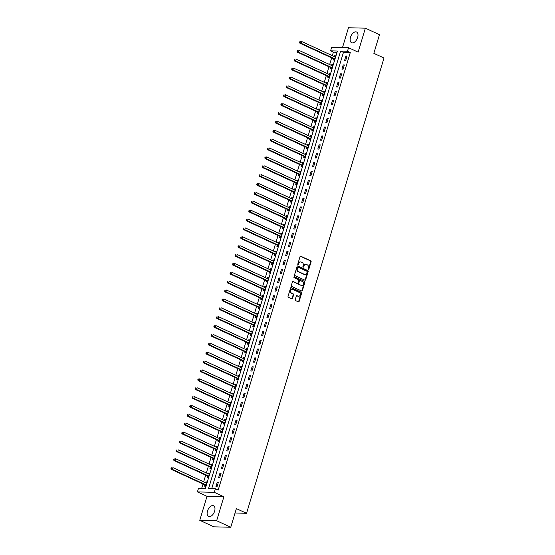 <?xml version="1.0" encoding="UTF-8"?>
<svg xmlns="http://www.w3.org/2000/svg" width="555" height="555" viewBox="0 0 555 555"><rect width="100%" height="100%" fill="white"/><g stroke="black" fill="none" stroke-linecap="round" stroke-linejoin="round"><path stroke-width="0.83" d="M308.33 269.508A0.52 0.416 91.4 0 0 308.864 269.203L311.105 261.793A0.742 0.59 91.4 0 0 310.758 260.843L300.789 256.237A0.742 0.59 91.4 0 0 300.026 256.681L297.792 264.083A0.52 0.416 91.4 0 0 298.569 264.444L298.854 263.486A2.38 1.894 91.4 0 1 300.685 261.925A2.38 1.894 91.4 0 1 301.303 262.071L302.135 262.453A2.38 1.894 91.4 0 1 303.231 265.505L302.94 266.462A0.52 0.416 91.4 0 0 303.717 266.823L304.008 265.866A2.38 1.894 91.4 0 1 305.84 264.305A2.38 1.894 91.4 0 1 306.45 264.451L307.283 264.832A2.38 1.894 91.4 0 1 308.379 267.885L308.094 268.842A0.52 0.416 91.4 0 0 308.33 269.508M308.24 269.452A0.52 0.416 91.4 0 0 308.413 269.189L310.647 261.78A0.742 0.59 91.4 0 0 310.307 260.829L300.373 256.243M297.938 264.693A0.52 0.416 91.4 0 0 298.111 264.43L298.403 263.472L298.854 263.486M303.092 267.073A0.52 0.416 91.4 0 0 303.259 266.809L303.55 265.852L304.008 265.866M214.612 511.204A5.904 3.365 -65.2 0 0 213.522 505.751A5.904 3.365 -65.2 0 0 207.494 511.023A5.904 3.365 -65.2 0 0 208.576 516.469A5.904 3.365 -65.2 0 0 214.612 511.204M357.635 37.462A5.904 3.365 -65.2 0 0 356.553 32.017A5.904 3.365 -65.2 0 0 350.517 37.282A5.904 3.365 -65.2 0 0 351.606 42.728A5.904 3.365 -65.2 0 0 357.635 37.462M295.232 299.624A0.742 0.59 91.4 0 0 295.579 300.574L298.375 301.871A0.742 0.59 91.4 0 0 299.138 301.427L301.622 293.2A0.742 0.59 91.4 0 0 301.275 292.249L291.313 287.643A0.742 0.59 91.4 0 0 290.543 288.087L288.059 296.308A0.742 0.59 91.4 0 0 288.406 297.265L291.784 298.826A0.742 0.59 91.4 0 0 292.547 298.382L293.609 294.865A0.742 0.59 91.4 0 0 293.269 293.907L291.59 293.137A1.984 1.582 91.4 0 1 290.598 290.903A1.984 1.582 91.4 0 1 292.207 289.287A1.984 1.582 91.4 0 1 292.721 289.405L299.284 292.436A1.984 1.582 91.4 0 1 300.269 294.67A1.984 1.582 91.4 0 1 298.666 296.287A1.984 1.582 91.4 0 1 298.153 296.169L297.064 295.662A0.742 0.59 91.4 0 0 296.294 296.106L295.232 299.624M215.368 488.782L214.292 492.334L197.413 491.903L198.482 488.358L205.329 488.525L337.419 51.011L330.579 50.838L331.647 47.293L348.533 47.716L347.458 51.268L340.617 51.095L208.52 488.608L215.368 488.782L218.191 490.086L350.281 52.572L347.458 51.268M348.533 47.716L358.128 52.149L365.363 28.173L379.467 34.694L373.841 53.335L383.998 58.025L246.538 513.299L236.381 508.609L230.755 527.25L216.651 520.736L223.887 496.76L214.292 492.334M304.917 280.185A0.742 0.59 91.4 0 0 305.687 279.748L308.171 271.52A0.742 0.59 91.4 0 0 307.824 270.569L297.855 265.963A0.742 0.59 91.4 0 0 297.091 266.4L294.608 274.628A0.742 0.59 91.4 0 0 294.948 275.585L304.917 280.185M304.896 282.363L302.413 290.584A0.742 0.59 91.4 0 1 301.649 291.028L291.68 286.422A0.742 0.59 91.4 0 1 291.333 285.471L292.395 281.947A0.742 0.59 91.4 0 1 293.165 281.51L297.202 283.376A0.742 0.59 91.4 0 0 297.966 282.932L298.673 280.601A0.742 0.59 91.4 0 0 298.333 279.644L294.122 277.701A0.52 0.416 91.4 0 1 294.414 276.723L304.549 281.406A0.742 0.59 91.4 0 1 304.896 282.363L304.438 282.349L301.955 290.577L302.413 290.584M230.755 527.25L213.876 526.827L199.765 520.306L216.651 520.736M365.363 28.173L348.478 27.75L342.497 47.563M350.281 52.572L343.434 52.399L211.712 488.691M345.904 56.041L344.613 60.301L345.758 60.328L347.041 56.069L345.904 56.041L346.91 56.506M343.219 64.914L341.935 69.181L343.073 69.209L344.364 64.942L343.219 64.914L344.232 65.379M340.541 73.794L339.251 78.054L340.395 78.082L341.679 73.822L340.541 73.794L341.547 74.259M337.856 82.674L336.573 86.934L337.711 86.962L339.001 82.702L337.856 82.674L338.869 83.139M335.178 91.547L333.895 95.814L335.033 95.842L336.323 91.582L335.178 91.547L336.191 92.019M332.5 100.427L331.21 104.687L332.355 104.722L333.638 100.455L332.5 100.427L333.506 100.892M329.816 109.307L328.532 113.567L329.67 113.595L330.96 109.335L329.816 109.307L330.829 109.772M327.138 118.187L325.854 122.447L326.992 122.475L328.276 118.215L327.138 118.187L328.144 118.652M324.46 127.06L323.17 131.327L324.314 131.355L325.598 127.095L324.46 127.06L325.466 127.532M321.775 135.94L320.492 140.2L321.629 140.235L322.92 135.968L321.775 135.94L322.788 136.405M319.097 144.82L317.807 149.08L318.952 149.108L320.235 144.848L319.097 144.82L320.103 145.285M316.419 153.7L315.129 157.96L316.267 157.988L317.557 153.728L316.419 153.7L317.425 154.165M313.735 162.573L312.451 166.84L313.589 166.868L314.879 162.601L313.735 162.573L314.747 163.038M311.057 171.453L309.766 175.713L310.911 175.741L312.194 171.481L311.057 171.453L312.063 171.918M308.372 180.333L307.088 184.593L308.226 184.621L309.517 180.361L308.372 180.333L309.385 180.798M305.694 189.206L304.411 193.473L305.548 193.501L306.832 189.241L305.694 189.206L306.7 189.678M303.016 198.086L301.726 202.346L302.87 202.381L304.154 198.114L303.016 198.086L304.022 198.551M300.331 206.966L299.048 211.226L300.186 211.254L301.476 206.994L300.331 206.966L301.344 207.431M297.653 215.846L296.363 220.106L297.508 220.134L298.791 215.874L297.653 215.846L298.659 216.311M294.976 224.72L293.685 228.986L294.823 229.014L296.113 224.754L294.976 224.72L295.981 225.191M292.291 233.6L291.007 237.859L292.145 237.894L293.435 233.627L292.291 233.6L293.304 234.064M289.613 242.479L288.322 246.739L289.467 246.767L290.751 242.507L289.613 242.479L290.619 242.944M286.928 251.359L285.645 255.619L286.782 255.647L288.073 251.387L286.928 251.359L287.941 251.824M284.25 260.233L282.967 264.499L284.104 264.527L285.388 260.26L284.25 260.233L285.256 260.697M281.572 269.113L280.282 273.372L281.427 273.4L282.71 269.14L281.572 269.113L282.578 269.577M278.887 277.993L277.604 282.252L278.742 282.28L280.032 278.02L278.887 277.993L279.9 278.457M276.21 286.873L274.919 291.132L276.064 291.16L277.347 286.9L276.21 286.873L277.216 287.337M273.532 295.746L272.241 300.012L273.386 300.04L274.67 295.773L273.532 295.746L274.538 296.21M270.847 304.626L269.563 308.885L270.701 308.913L271.992 304.653L270.847 304.626L271.86 305.09M268.169 313.506L266.879 317.765L268.023 317.793L269.307 313.533L268.169 313.506L269.175 313.97M265.484 322.379L264.201 326.645L265.339 326.673L266.629 322.413L265.484 322.379L266.497 322.85M262.806 331.259L261.523 335.518L262.661 335.553L263.944 331.286L262.806 331.259L263.812 331.724M260.128 340.139L258.838 344.398L259.983 344.426L261.266 340.166L260.128 340.139L261.134 340.603M257.444 349.019L256.16 353.278L257.298 353.306L258.588 349.046L257.444 349.019L258.457 349.483M254.766 357.892L253.475 362.158L254.62 362.186L255.904 357.926L254.766 357.892L255.772 358.363M252.088 366.772L250.798 371.031L251.942 371.066L253.226 366.8L252.088 366.772L253.094 367.237M249.403 375.652L248.12 379.911L249.257 379.939L250.548 375.679L249.403 375.652L250.416 376.117M246.725 384.532L245.435 388.791L246.58 388.819L247.863 384.56L246.725 384.532L247.731 384.997M244.04 393.405L242.757 397.671L243.895 397.699L245.185 393.433L244.04 393.405L245.053 393.87M241.363 402.285L240.079 406.544L241.217 406.572L242.5 402.313L241.363 402.285L242.369 402.75M238.685 411.165L237.394 415.424L238.539 415.452L239.822 411.193L238.685 411.165L239.691 411.63M236 420.038L234.716 424.304L235.854 424.332L237.145 420.073L236 420.038L237.013 420.51M233.322 428.918L232.032 433.177L233.176 433.212L234.46 428.946L233.322 428.918L234.328 429.383M230.644 437.798L229.354 442.058L230.498 442.085L231.782 437.826L230.644 437.798L231.65 438.263M227.959 446.678L226.676 450.938L227.814 450.965L229.104 446.706L227.959 446.678L228.972 447.143M225.281 455.551L223.991 459.817L225.136 459.845L226.419 455.586L225.281 455.551L226.287 456.023M222.597 464.431L221.313 468.691L222.451 468.725L223.741 464.459L222.597 464.431L223.609 464.896M219.919 473.311L218.635 477.571L219.773 477.598L221.056 473.339L219.919 473.311L220.925 473.776M217.241 482.191L215.95 486.451L217.095 486.478L218.379 482.219L217.241 482.191L218.247 482.656M337.051 52.239L333.402 52.142L332.334 55.673M331.668 57.886L329.656 64.547M328.983 66.76L326.971 73.427M326.305 75.64L324.293 82.306M323.627 84.52L321.616 91.186M320.943 93.4L318.931 100.06M318.265 102.273L316.253 108.94M315.587 111.153L313.568 117.82M312.902 120.033L310.89 126.693M310.224 128.906L308.212 135.573M307.539 137.786L305.527 144.453M304.861 146.666L302.85 153.333M302.184 155.546L300.172 162.206M299.499 164.419L297.487 171.086M296.821 173.299L294.809 179.966M294.143 182.179L292.124 188.846M291.458 191.059L289.446 197.719M288.78 199.932L286.769 206.599M286.096 208.812L284.084 215.479M283.418 217.692L281.406 224.359M280.74 226.565L278.728 233.232M278.055 235.445L276.043 242.112M275.377 244.325L273.365 250.992M272.699 253.205L270.68 259.865M270.014 262.078L268.003 268.745M267.337 270.958L265.325 277.625M264.652 279.838L262.64 286.505M261.974 288.718L259.962 295.378M259.296 297.591L257.284 304.258M256.611 306.471L254.599 313.138M253.933 315.351L251.921 322.018M251.255 324.231L249.244 330.891M248.571 333.104L246.559 339.771M245.893 341.984L243.881 348.651M243.208 350.864L241.196 357.524M240.53 359.737L238.518 366.404M237.852 368.617L235.84 375.284M235.167 377.497L233.155 384.164M232.489 386.377L230.478 393.037M229.812 395.25L227.8 401.917M227.127 404.13L225.115 410.797M224.449 413.01L222.437 419.677M221.764 421.89L219.752 428.55M219.086 430.763L217.074 437.43M216.408 439.643L214.397 446.31M213.724 448.523L211.712 455.19M211.046 457.396L209.034 464.063M208.368 466.276L206.356 472.943M205.683 475.156L203.671 481.823M203.005 484.036L201.673 488.435M333.555 58.858L333.208 60.009L334.346 60.044L335.636 55.778L334.492 55.75L334.249 56.554M330.877 67.738L330.53 68.889L331.668 68.917L332.951 64.657L331.814 64.63L331.571 65.434M328.192 76.611L327.845 77.769L328.99 77.797L330.274 73.537L329.136 73.51L328.893 74.314M325.514 85.491L325.168 86.649L326.305 86.677L327.596 82.411L326.451 82.383L326.208 83.188M322.837 94.371L322.483 95.522L323.627 95.55L324.911 91.291L323.773 91.263L323.53 92.068M320.152 103.244L319.805 104.402L320.943 104.43L322.233 100.171L321.095 100.143L320.846 100.948M317.474 112.124L317.127 113.282L318.265 113.31L319.555 109.051L318.41 109.016L318.168 109.828M314.796 121.004L314.442 122.156L315.587 122.19L316.87 117.924L315.733 117.896L315.49 118.701M312.111 129.884L311.764 131.035L312.902 131.063L314.192 126.804L313.048 126.776L312.805 127.581M309.433 138.757L309.086 139.916L310.224 139.943L311.508 135.684L310.37 135.656L310.127 136.461M306.749 147.637L306.402 148.795L307.546 148.823L308.83 144.564L307.692 144.529L307.449 145.341M304.071 156.517L303.724 157.669L304.861 157.703L306.152 153.437L305.007 153.409L304.764 154.214M301.393 165.397L301.039 166.549L302.184 166.576L303.467 162.317L302.329 162.289L302.087 163.094M298.708 174.27L298.361 175.429L299.506 175.456L300.789 171.197L299.651 171.169L299.402 171.974M296.03 183.15L295.683 184.309L296.821 184.336L298.111 180.07L296.967 180.042L296.724 180.847M293.352 192.03L292.998 193.182L294.143 193.209L295.426 188.95L294.289 188.922L294.046 189.727M290.667 200.91L290.32 202.062L291.458 202.089L292.749 197.83L291.604 197.802L291.361 198.607M287.99 209.783L287.643 210.942L288.78 210.969L290.064 206.71L288.926 206.682L288.683 207.487M285.305 218.663L284.958 219.822L286.102 219.849L287.386 215.583L286.248 215.555L286.005 216.36M282.627 227.543L282.28 228.695L283.418 228.722L284.708 224.463L283.563 224.435L283.321 225.24M279.949 236.416L279.595 237.575L280.74 237.602L282.023 233.343L280.885 233.315L280.643 234.12M277.264 245.296L276.917 246.455L278.062 246.482L279.345 242.223L278.208 242.188L277.958 243M274.586 254.176L274.239 255.328L275.377 255.362L276.668 251.096L275.523 251.068L275.28 251.873M271.908 263.056L271.555 264.208L272.699 264.236L273.983 259.976L272.845 259.948L272.602 260.753M269.224 271.929L268.877 273.088L270.014 273.115L271.305 268.856L270.16 268.828L269.917 269.633M266.546 280.809L266.199 281.968L267.337 281.995L268.62 277.736L267.482 277.701L267.239 278.513M263.868 289.689L263.514 290.841L264.659 290.875L265.942 286.609L264.804 286.581L264.562 287.386M261.183 298.569L260.836 299.721L261.974 299.749L263.264 295.489L262.12 295.461L261.877 296.266M258.505 307.442L258.151 308.601L259.296 308.629L260.579 304.369L259.442 304.341L259.199 305.146M255.82 316.322L255.473 317.481L256.618 317.509L257.902 313.242L256.764 313.214L256.514 314.019M253.142 325.202L252.796 326.354L253.933 326.382L255.224 322.122L254.079 322.094L253.836 322.899M250.465 334.075L250.111 335.234L251.255 335.262L252.539 331.002L251.401 330.974L251.158 331.779M247.78 342.955L247.433 344.114L248.571 344.142L249.861 339.882L248.716 339.847L248.474 340.659M245.102 351.835L244.755 352.987L245.893 353.022L247.176 348.755L246.038 348.727L245.796 349.532M242.424 360.715L242.07 361.867L243.215 361.895L244.498 357.635L243.361 357.607L243.118 358.412M239.739 369.588L239.392 370.747L240.53 370.775L241.82 366.515L240.676 366.487L240.433 367.292M237.061 378.468L236.707 379.627L237.852 379.655L239.136 375.395L237.998 375.36L237.755 376.172M234.376 387.348L234.03 388.5L235.174 388.535L236.458 384.268L235.32 384.24L235.077 385.045M231.699 396.228L231.352 397.38L232.489 397.408L233.78 393.148L232.635 393.12L232.392 393.925M229.021 405.101L228.667 406.26L229.812 406.288L231.095 402.028L229.957 402L229.714 402.805M226.336 413.981L225.989 415.14L227.127 415.168L228.417 410.901L227.273 410.873L227.03 411.678M223.658 422.861L223.311 424.013L224.449 424.041L225.739 419.781L224.595 419.753L224.352 420.558M220.98 431.741L220.626 432.893L221.771 432.921L223.054 428.661L221.917 428.633L221.674 429.438M218.295 440.614L217.949 441.773L219.086 441.801L220.377 437.541L219.232 437.513L218.989 438.318M215.618 449.494L215.271 450.653L216.408 450.681L217.692 446.414L216.554 446.387L216.311 447.191M212.933 458.375L212.586 459.526L213.73 459.554L215.014 455.294L213.876 455.267L213.633 456.071M210.255 467.248L209.908 468.406L211.046 468.434L212.336 464.174L211.191 464.146L210.949 464.951M207.577 476.128L207.223 477.286L208.368 477.314L209.651 473.054L208.513 473.02L208.271 473.831M204.892 485.008L204.545 486.159L205.683 486.194L206.973 481.927L205.829 481.9L205.586 482.704M235.056 513.007L246.538 513.299M223.887 496.76L207.001 496.337L199.765 520.306M207.001 496.337L197.413 491.903M333.402 52.142L330.579 50.838M343.434 52.399L340.617 51.095M334.492 55.75L335.504 56.215M331.814 64.63L332.82 65.095M329.136 73.51L330.142 73.975M326.451 82.383L327.464 82.848M323.773 91.263L324.779 91.728M321.095 100.143L322.101 100.608M318.41 109.016L319.423 109.488M315.733 117.896L316.738 118.361M313.048 126.776L314.061 127.241M310.37 135.656L311.376 136.121M307.692 144.529L308.698 145.001M305.007 153.409L306.02 153.874M302.329 162.289L303.335 162.754M299.651 171.169L300.657 171.634M296.967 180.042L297.979 180.507M294.289 188.922L295.295 189.387M291.604 197.802L292.617 198.267M288.926 206.682L289.932 207.147M286.248 215.555L287.254 216.02M283.563 224.435L284.576 224.9M280.885 233.315L281.891 233.78M278.208 242.188L279.214 242.66M275.523 251.068L276.536 251.533M272.845 259.948L273.851 260.413M270.16 268.828L271.173 269.293M267.482 277.701L268.488 278.173M264.804 286.581L265.81 287.046M262.12 295.461L263.132 295.926M259.442 304.341L260.448 304.806M256.764 313.214L257.77 313.679M254.079 322.094L255.092 322.559M251.401 330.974L252.407 331.439M248.716 339.847L249.729 340.319M246.038 348.727L247.044 349.192M243.361 357.607L244.367 358.072M240.676 366.487L241.689 366.952M237.998 375.36L239.004 375.832M235.32 384.24L236.326 384.705M232.635 393.12L233.648 393.585M229.957 402L230.963 402.465M227.273 410.873L228.285 411.338M224.595 419.753L225.601 420.218M221.917 428.633L222.923 429.098M219.232 437.513L220.245 437.978M216.554 446.387L217.56 446.851M213.876 455.267L214.882 455.731M211.191 464.146L212.204 464.611M208.513 473.02L209.519 473.491M205.829 481.9L206.842 482.364M305.611 264.319A2.38 1.894 91.4 0 0 305.382 264.298A2.38 1.894 91.4 0 0 303.55 265.852M300.456 261.939A2.38 1.894 91.4 0 0 300.234 261.918A2.38 1.894 91.4 0 0 298.403 263.472M304.882 280.171A0.742 0.59 91.4 0 0 305.229 279.734L307.713 271.506A0.742 0.59 91.4 0 0 307.366 270.556L297.438 265.97M307.158 271.929A0.52 0.416 91.4 0 0 306.922 271.263L298.167 267.219A0.52 0.416 91.4 0 0 297.633 267.531L297.327 268.537A2.38 1.894 91.4 0 0 298.43 271.589L304.411 274.35A2.38 1.894 91.4 0 0 305.021 274.496A2.38 1.894 91.4 0 0 306.853 272.942L307.158 271.929M297.716 267.205A0.52 0.416 91.4 0 0 297.182 267.517L297.633 267.531M304.792 274.475A2.38 1.894 91.4 0 1 304.57 274.482A2.38 1.894 91.4 0 1 303.953 274.337L297.973 271.575A2.38 1.894 91.4 0 1 296.876 268.53L297.182 267.517M301.608 291.014A0.742 0.59 91.4 0 0 301.955 290.577M292.742 281.517L296.752 283.362A0.742 0.59 91.4 0 0 297.133 283.376M294.067 276.765L304.549 281.406M301.4 285.312A1.984 1.582 91.4 0 0 301.913 285.436A1.984 1.582 91.4 0 0 303.516 283.813A1.984 1.582 91.4 0 0 302.524 281.586L300.213 280.518A0.742 0.59 91.4 0 0 299.45 280.955L298.743 283.293A0.742 0.59 91.4 0 0 299.089 284.243L300.942 285.305A1.984 1.582 91.4 0 0 301.455 285.423A1.984 1.582 91.4 0 0 301.684 285.409M299.755 280.504A0.742 0.59 91.4 0 0 298.992 280.948L299.45 280.955M300.942 285.305L298.632 284.236A0.742 0.59 91.4 0 1 298.285 283.279L298.992 280.948M304.438 282.349A0.742 0.59 91.4 0 0 304.091 281.399M298.437 296.259A1.984 1.582 91.4 0 1 298.208 296.28A1.984 1.582 91.4 0 1 297.695 296.155L296.641 295.669M291.979 289.301A1.984 1.582 91.4 0 0 291.75 289.273A1.984 1.582 91.4 0 0 290.147 290.889A1.984 1.582 91.4 0 0 291.132 293.123L291.59 293.137M291.75 298.805A0.742 0.59 91.4 0 0 292.09 298.375L293.151 294.851A0.742 0.59 91.4 0 0 292.811 293.9L291.132 293.123M298.333 301.851A0.742 0.59 91.4 0 0 298.68 301.414L301.164 293.193A0.742 0.59 91.4 0 0 300.824 292.235L290.889 287.65M335.289 56.936L335.206 56.936A0.756 0.604 -88.6 0 1 334.977 56.894L301.573 41.465L301.039 43.234L299.901 43.207L333.298 58.636A0.756 0.604 -88.6 0 1 333.493 58.788L334.408 59.836M335.31 56.86L334.942 56.874M300.123 42.36L300.338 41.646L299.665 42.346L301.039 43.234L334.443 58.67A0.756 0.604 -88.6 0 1 334.637 58.816L334.7 58.885M299.88 41.639L300.338 41.646M299.901 43.207L299.665 42.346M332.605 65.816L332.521 65.816A0.756 0.604 -88.6 0 1 332.299 65.767L298.895 50.339L298.361 52.114L297.216 52.087L330.62 67.516A0.756 0.604 -88.6 0 1 330.815 67.668L331.73 68.709M332.625 65.74L332.258 65.754M297.445 51.233L297.66 50.526L296.987 51.227L298.361 52.114L331.758 67.543A0.756 0.604 -88.6 0 1 331.959 67.696L332.015 67.766M297.202 50.512L297.66 50.526M297.216 52.087L296.987 51.227M329.927 74.689L329.843 74.696A0.756 0.604 -88.6 0 1 329.615 74.647L296.217 59.218L295.676 60.995L294.538 60.967L327.943 76.396A0.756 0.604 -88.6 0 1 328.137 76.541L329.053 77.589M329.947 74.62L329.58 74.634M294.76 60.113L294.976 59.406L294.31 60.1L295.676 60.995L329.08 76.423A0.756 0.604 -88.6 0 1 329.275 76.569L329.337 76.639M294.525 59.392L294.976 59.406M294.538 60.967L294.31 60.1M327.242 83.569L327.166 83.569A0.756 0.604 -88.6 0 1 326.937 83.528L293.533 68.099L292.998 69.874L291.861 69.847L325.258 85.276A0.756 0.604 -88.6 0 1 325.452 85.421L326.368 86.469M327.27 83.493L326.902 83.507M292.083 68.993L292.298 68.279L291.625 68.98L292.998 69.874L326.402 85.303A0.756 0.604 -88.6 0 1 326.597 85.449L326.659 85.519M291.84 68.272L292.298 68.279M291.861 69.847L291.625 68.98M324.564 92.449L324.481 92.449A0.756 0.604 -88.6 0 1 324.259 92.407L290.855 76.972L290.32 78.748L289.176 78.72L322.58 94.149A0.756 0.604 -88.6 0 1 322.774 94.301L323.69 95.349M324.585 92.373L324.217 92.387M289.405 77.873L289.62 77.159L288.947 77.86L290.32 78.748L323.718 94.177A0.756 0.604 -88.6 0 1 323.912 94.329L323.974 94.399M289.162 77.145L289.62 77.159M289.176 78.72L288.947 77.86M321.886 101.322L321.803 101.329A0.756 0.604 -88.6 0 1 321.574 101.281L288.17 85.852L287.636 87.628L286.498 87.6L319.895 103.029A0.756 0.604 -88.6 0 1 320.096 103.181L321.012 104.222M321.907 101.253L321.539 101.267M286.72 86.746L286.935 86.039L286.269 86.74L287.636 87.628L321.04 103.057A0.756 0.604 -88.6 0 1 321.234 103.209L321.296 103.279M286.477 86.025L286.935 86.039M286.498 87.6L286.269 86.74M319.201 110.202L319.118 110.209A0.756 0.604 -88.6 0 1 318.896 110.161L285.492 94.732L284.958 96.508L283.813 96.48L317.217 111.909A0.756 0.604 -88.6 0 1 317.411 112.055L318.327 113.102M319.229 110.133L318.861 110.147M284.042 95.626L284.257 94.919L283.584 95.613L284.958 96.508L318.362 111.937A0.756 0.604 -88.6 0 1 318.556 112.082L318.612 112.152M283.799 94.905L284.257 94.919M283.813 96.48L283.584 95.613M316.523 119.082L316.44 119.082A0.756 0.604 -88.6 0 1 316.211 119.041L282.814 103.612L282.273 105.388L281.135 105.353L314.539 120.789A0.756 0.604 -88.6 0 1 314.734 120.934L315.649 121.982M316.544 119.006L316.177 119.02M281.364 104.506L281.572 103.792L280.906 104.493L282.273 105.388L315.677 120.817A0.756 0.604 -88.6 0 1 315.871 120.962L315.934 121.032M281.121 103.785L281.572 103.792M281.135 105.353L280.906 104.493M313.846 127.962L313.762 127.962A0.756 0.604 -88.6 0 1 313.533 127.914L280.129 112.485L279.595 114.261L278.457 114.233L311.854 129.662A0.756 0.604 -88.6 0 1 312.056 129.815L312.964 130.855M313.866 127.886L313.499 127.9M278.679 113.38L278.894 112.672L278.221 113.373L279.595 114.261L312.999 129.69A0.756 0.604 -88.6 0 1 313.193 129.842L313.256 129.912M278.437 112.658L278.894 112.672M278.457 114.233L278.221 113.373M311.161 136.835L311.077 136.842A0.756 0.604 -88.6 0 1 310.856 136.794L277.451 121.365L276.917 123.141L275.773 123.113L309.177 138.542A0.756 0.604 -88.6 0 1 309.371 138.688L310.287 139.735M311.182 136.766L310.814 136.78M276.001 122.26L276.217 121.552L275.544 122.253L276.917 123.141L310.314 138.57A0.756 0.604 -88.6 0 1 310.516 138.722L310.571 138.792M275.759 121.538L276.217 121.552M275.773 123.113L275.544 122.253M308.483 145.715L308.4 145.722A0.756 0.604 -88.6 0 1 308.171 145.674L274.774 130.245L274.232 132.021L273.095 131.993L306.499 147.422A0.756 0.604 -88.6 0 1 306.693 147.568L307.609 148.615M308.504 145.639L308.136 145.66M273.317 131.14L273.532 130.432L272.866 131.126L274.232 132.021L307.637 147.45A0.756 0.604 -88.6 0 1 307.831 147.595L307.893 147.665M273.081 130.418L273.532 130.432M273.095 131.993L272.866 131.126M305.798 154.595L305.722 154.595A0.756 0.604 -88.6 0 1 305.493 154.554L272.089 139.125L271.555 140.894L270.417 140.866L303.814 156.295A0.756 0.604 -88.6 0 1 304.008 156.448L304.924 157.495M305.826 154.519L305.458 154.533M270.639 140.02L270.854 139.305L270.181 140.006L271.555 140.894L304.959 156.33A0.756 0.604 -88.6 0 1 305.153 156.475L305.215 156.545M270.396 139.298L270.854 139.305M270.417 140.866L270.181 140.006M303.12 163.475L303.037 163.475A0.756 0.604 -88.6 0 1 302.815 163.427L269.411 147.998L268.877 149.774L267.732 149.746L301.136 165.175A0.756 0.604 -88.6 0 1 301.33 165.328L302.246 166.368M303.141 163.399L302.773 163.413M267.961 148.893L268.176 148.185L267.503 148.886L268.877 149.774L302.274 165.203A0.756 0.604 -88.6 0 1 302.468 165.355L302.53 165.425M267.718 148.171L268.176 148.185M267.732 149.746L267.503 148.886M300.442 172.348L300.359 172.355A0.756 0.604 -88.6 0 1 300.13 172.307L266.726 156.878L266.192 158.654L265.054 158.626L298.458 174.055A0.756 0.604 -88.6 0 1 298.652 174.201L299.568 175.248M300.463 172.279L300.095 172.293M265.276 157.773L265.491 157.065L264.825 157.759L266.192 158.654L299.596 174.083A0.756 0.604 -88.6 0 1 299.79 174.228L299.853 174.298M265.033 157.051L265.491 157.065M265.054 158.626L264.825 157.759M297.757 181.228L297.674 181.228A0.756 0.604 -88.6 0 1 297.452 181.187L264.048 165.758L263.514 167.534L262.369 167.506L295.773 182.935A0.756 0.604 -88.6 0 1 295.968 183.081L296.883 184.128M297.785 181.152L297.418 181.166M262.598 166.653L262.813 165.938L262.14 166.639L263.514 167.534L296.918 182.963A0.756 0.604 -88.6 0 1 297.112 183.108L297.168 183.178M262.355 165.931L262.813 165.938M262.369 167.506L262.14 166.639M295.08 190.108L294.996 190.108A0.756 0.604 -88.6 0 1 294.767 190.067L261.37 174.631L260.829 176.407L259.691 176.379L293.096 191.808A0.756 0.604 -88.6 0 1 293.29 191.961L294.205 193.008M295.1 190.032L294.733 190.046M259.92 175.533L260.128 174.818L259.462 175.519L260.829 176.407L294.233 191.843A0.756 0.604 -88.6 0 1 294.427 191.988L294.49 192.058M259.678 174.811L260.128 174.818M259.691 176.379L259.462 175.519M292.402 198.981L292.318 198.988A0.756 0.604 -88.6 0 1 292.09 198.94L258.685 183.511L258.151 185.287L257.014 185.259L290.411 200.688A0.756 0.604 -88.6 0 1 290.612 200.841L291.521 201.881M292.423 198.912L292.055 198.926M257.236 184.406L257.451 183.698L256.778 184.399L258.151 185.287L291.555 200.716A0.756 0.604 -88.6 0 1 291.75 200.868L291.812 200.938M256.993 183.684L257.451 183.698M257.014 185.259L256.778 184.399M289.717 207.861L289.634 207.868A0.756 0.604 -88.6 0 1 289.412 207.82L256.008 192.391L255.473 194.167L254.329 194.139L287.733 209.568A0.756 0.604 -88.6 0 1 287.927 209.714L288.843 210.761M289.738 207.792L289.37 207.806M254.558 193.286L254.773 192.578L254.1 193.272L255.473 194.167L288.871 209.596A0.756 0.604 -88.6 0 1 289.072 209.741L289.127 209.811M254.315 192.564L254.773 192.578M254.329 194.139L254.1 193.272M287.039 216.741L286.956 216.741A0.756 0.604 -88.6 0 1 286.727 216.7L253.33 201.271L252.789 203.047L251.651 203.012L285.055 218.448A0.756 0.604 -88.6 0 1 285.249 218.594L286.165 219.641M287.06 216.665L286.692 216.679M251.873 202.166L252.088 201.451L251.422 202.152L252.789 203.047L286.193 218.476A0.756 0.604 -88.6 0 1 286.387 218.621L286.449 218.691M251.637 201.444L252.088 201.451M251.651 203.012L251.422 202.152M284.354 225.621L284.278 225.621A0.756 0.604 -88.6 0 1 284.049 225.573L250.645 210.144L250.111 211.92L248.973 211.892L282.37 227.321A0.756 0.604 -88.6 0 1 282.564 227.474L283.48 228.521M284.382 225.545L284.014 225.559M249.195 211.039L249.41 210.331L248.737 211.032L250.111 211.92L283.515 227.349A0.756 0.604 -88.6 0 1 283.709 227.501L283.772 227.571M248.952 210.317L249.41 210.331M248.973 211.892L248.737 211.032M281.676 234.494L281.593 234.501A0.756 0.604 -88.6 0 1 281.371 234.453L247.967 219.024L247.433 220.8L246.288 220.772L279.692 236.201A0.756 0.604 -88.6 0 1 279.887 236.347L280.802 237.394M281.697 234.425L281.329 234.439M246.517 219.919L246.732 219.211L246.059 219.912L247.433 220.8L280.83 236.229A0.756 0.604 -88.6 0 1 281.024 236.381L281.087 236.451M246.274 219.197L246.732 219.211M246.288 220.772L246.059 219.912M278.999 243.374L278.915 243.381A0.756 0.604 -88.6 0 1 278.686 243.333L245.282 227.904L244.748 229.68L243.61 229.652L277.014 245.081A0.756 0.604 -88.6 0 1 277.209 245.227L278.124 246.274M279.019 243.298L278.652 243.319M243.832 228.799L244.047 228.091L243.381 228.785L244.748 229.68L278.152 245.109A0.756 0.604 -88.6 0 1 278.346 245.254L278.409 245.324M243.589 228.077L244.047 228.091M243.61 229.652L243.381 228.785M276.314 252.254L276.23 252.254A0.756 0.604 -88.6 0 1 276.008 252.213L242.604 236.784L242.07 238.56L240.925 238.525L274.33 253.954A0.756 0.604 -88.6 0 1 274.524 254.107L275.44 255.154M276.341 252.178L275.974 252.192M241.154 237.679L241.37 236.964L240.697 237.665L242.07 238.56L275.474 253.989A0.756 0.604 -88.6 0 1 275.668 254.134L275.724 254.204M240.912 236.957L241.37 236.964M240.925 238.525L240.697 237.665M273.636 261.134L273.553 261.134A0.756 0.604 -88.6 0 1 273.324 261.086L239.926 245.657L239.385 247.433L238.248 247.405L271.652 262.834A0.756 0.604 -88.6 0 1 271.846 262.987L272.762 264.027M273.657 261.058L273.289 261.072M238.477 246.552L238.692 245.844L238.019 246.545L239.385 247.433L272.789 262.862A0.756 0.604 -88.6 0 1 272.984 263.014L273.046 263.084M238.234 245.83L238.692 245.844M238.248 247.405L238.019 246.545M270.958 270.007L270.875 270.014A0.756 0.604 -88.6 0 1 270.646 269.966L237.242 254.537L236.707 256.313L235.57 256.285L268.967 271.714A0.756 0.604 -88.6 0 1 269.168 271.86L270.077 272.907M270.979 269.938L270.611 269.952M235.792 255.432L236.007 254.724L235.334 255.418L236.707 256.313L270.112 271.742A0.756 0.604 -88.6 0 1 270.306 271.894L270.368 271.964M235.549 254.71L236.007 254.724M235.57 256.285L235.334 255.418M268.273 278.887L268.19 278.894A0.756 0.604 -88.6 0 1 267.968 278.846L234.564 263.417L234.03 265.193L232.885 265.165L266.289 280.594A0.756 0.604 -88.6 0 1 266.483 280.74L267.399 281.787M268.294 278.811L267.926 278.825M233.114 264.312L233.329 263.597L232.656 264.298L234.03 265.193L267.427 280.622A0.756 0.604 -88.6 0 1 267.628 280.768L267.683 280.837M232.871 263.59L233.329 263.597M232.885 265.165L232.656 264.298M265.595 287.767L265.512 287.767A0.756 0.604 -88.6 0 1 265.283 287.726L231.886 272.297L231.345 274.066L230.207 274.038L263.611 289.467A0.756 0.604 -88.6 0 1 263.805 289.62L264.721 290.667M265.616 287.691L265.248 287.705M230.429 273.192L230.644 272.477L229.978 273.178L231.345 274.066L264.749 289.502A0.756 0.604 -88.6 0 1 264.943 289.648L265.006 289.717M230.193 272.47L230.644 272.477M230.207 274.038L229.978 273.178M262.91 296.647L262.834 296.647A0.756 0.604 -88.6 0 1 262.605 296.599L229.201 281.17L228.667 282.946L227.529 282.918L260.926 298.347A0.756 0.604 -88.6 0 1 261.121 298.5L262.036 299.54M262.938 296.571L262.57 296.585M227.751 282.065L227.966 281.357L227.293 282.058L228.667 282.946L262.071 298.375A0.756 0.604 -88.6 0 1 262.265 298.528L262.328 298.597M227.508 281.343L227.966 281.357M227.529 282.918L227.293 282.058M260.233 305.521L260.149 305.527A0.756 0.604 -88.6 0 1 259.927 305.479L226.523 290.05L225.989 291.826L224.844 291.798L258.248 307.227A0.756 0.604 -88.6 0 1 258.443 307.373L259.358 308.42M260.253 305.451L259.886 305.465M225.073 290.945L225.288 290.237L224.615 290.931L225.989 291.826L259.386 307.255A0.756 0.604 -88.6 0 1 259.58 307.401L259.643 307.47M224.83 290.223L225.288 290.237M224.844 291.798L224.615 290.931M257.555 314.401L257.471 314.401A0.756 0.604 -88.6 0 1 257.243 314.359L223.838 298.93L223.304 300.706L222.166 300.678L255.571 316.107A0.756 0.604 -88.6 0 1 255.765 316.253L256.681 317.3M257.575 314.324L257.208 314.338M222.388 299.825L222.604 299.11L221.938 299.811L223.304 300.706L256.708 316.135A0.756 0.604 -88.6 0 1 256.903 316.281L256.965 316.35M222.146 299.103L222.604 299.11M222.166 300.678L221.938 299.811M254.87 323.281L254.787 323.281A0.756 0.604 -88.6 0 1 254.565 323.239L221.161 307.803L220.626 309.579L219.482 309.551L252.886 324.98A0.756 0.604 -88.6 0 1 253.08 325.133L253.996 326.18M254.898 323.204L254.53 323.218M219.711 308.705L219.926 307.99L219.253 308.691L220.626 309.579L254.03 325.008A0.756 0.604 -88.6 0 1 254.225 325.161L254.28 325.23M219.468 307.976L219.926 307.99M219.482 309.551L219.253 308.691M252.192 332.154L252.109 332.161A0.756 0.604 -88.6 0 1 251.88 332.112L218.483 316.683L217.942 318.459L216.804 318.431L250.208 333.86A0.756 0.604 -88.6 0 1 250.402 334.006L251.318 335.053M252.213 332.084L251.845 332.098M217.033 317.578L217.248 316.87L216.575 317.571L217.942 318.459L251.346 333.888A0.756 0.604 -88.6 0 1 251.54 334.041L251.602 334.11M216.79 316.856L217.248 316.87M216.804 318.431L216.575 317.571M249.514 341.034L249.431 341.041A0.756 0.604 -88.6 0 1 249.202 340.992L215.798 325.563L215.264 327.339L214.126 327.311L247.523 342.74A0.756 0.604 -88.6 0 1 247.724 342.886L248.633 343.933M249.535 340.964L249.167 340.978M214.348 326.458L214.563 325.75L213.89 326.444L215.264 327.339L248.668 342.768A0.756 0.604 -88.6 0 1 248.862 342.914L248.924 342.983M214.105 325.736L214.563 325.75M214.126 327.311L213.89 326.444M246.829 349.914L246.746 349.914A0.756 0.604 -88.6 0 1 246.524 349.872L213.12 334.443L212.586 336.219L211.441 336.184L244.845 351.62A0.756 0.604 -88.6 0 1 245.039 351.766L245.955 352.813M246.85 349.837L246.489 349.851M211.67 335.338L211.885 334.623L211.212 335.324L212.586 336.219L245.983 351.648A0.756 0.604 -88.6 0 1 246.184 351.794L246.24 351.863M211.427 334.616L211.885 334.623M211.441 336.184L211.212 335.324M244.151 358.794L244.068 358.794A0.756 0.604 -88.6 0 1 243.839 358.745L210.442 343.316L209.901 345.092L208.763 345.064L242.167 360.493A0.756 0.604 -88.6 0 1 242.362 360.646L243.277 361.687M244.172 358.717L243.805 358.731M208.985 344.211L209.2 343.503L208.534 344.204L209.901 345.092L243.305 360.521A0.756 0.604 -88.6 0 1 243.499 360.674L243.562 360.743M208.749 343.489L209.2 343.503M208.763 345.064L208.534 344.204M241.467 367.667L241.39 367.674A0.756 0.604 -88.6 0 1 241.161 367.625L207.757 352.196L207.223 353.972L206.085 353.944L239.482 369.373A0.756 0.604 -88.6 0 1 239.677 369.519L240.593 370.567M241.494 367.597L241.127 367.611M206.307 353.091L206.522 352.383L205.85 353.084L207.223 353.972L240.627 369.401A0.756 0.604 -88.6 0 1 240.821 369.554L240.884 369.623M206.065 352.37L206.522 352.383M206.085 353.944L205.85 353.084M238.789 376.547L238.705 376.554A0.756 0.604 -88.6 0 1 238.483 376.505L205.079 361.076L204.545 362.852L203.401 362.824L236.805 378.253A0.756 0.604 -88.6 0 1 236.999 378.399L237.915 379.447M238.81 376.47L238.442 376.484M203.629 361.971L203.845 361.263L203.172 361.957L204.545 362.852L237.942 378.281A0.756 0.604 -88.6 0 1 238.137 378.427L238.199 378.496M203.387 361.25L203.845 361.263M203.401 362.824L203.172 361.957M236.111 385.427L236.028 385.427A0.756 0.604 -88.6 0 1 235.799 385.385L202.402 369.956L201.86 371.725L200.723 371.697L234.127 387.126A0.756 0.604 -88.6 0 1 234.321 387.279L235.237 388.327M236.132 385.35L235.764 385.364M200.945 370.851L201.16 370.136L200.494 370.837L201.86 371.725L235.264 387.161A0.756 0.604 -88.6 0 1 235.459 387.307L235.521 387.376M200.709 370.129L201.16 370.136M200.723 371.697L200.494 370.837M233.426 394.307L233.343 394.307A0.756 0.604 -88.6 0 1 233.121 394.258L199.717 378.829L199.183 380.605L198.038 380.577L231.442 396.006A0.756 0.604 -88.6 0 1 231.636 396.159L232.552 397.2M233.454 394.23L233.086 394.244M198.267 379.724L198.482 379.016L197.809 379.717L199.183 380.605L232.587 396.034A0.756 0.604 -88.6 0 1 232.781 396.187L232.836 396.256M198.024 379.003L198.482 379.016M198.038 380.577L197.809 379.717M230.748 403.18L230.665 403.187A0.756 0.604 -88.6 0 1 230.436 403.138L197.039 387.709L196.498 389.485L195.36 389.457L228.764 404.886A0.756 0.604 -88.6 0 1 228.958 405.032L229.874 406.08M230.769 403.11L230.401 403.124M195.589 388.604L195.804 387.896L195.131 388.59L196.498 389.485L229.902 404.914A0.756 0.604 -88.6 0 1 230.096 405.06L230.158 405.129M195.346 387.883L195.804 387.896M195.36 389.457L195.131 388.59M228.07 412.06L227.987 412.06A0.756 0.604 -88.6 0 1 227.758 412.018L194.354 396.589L193.82 398.365L192.682 398.337L226.079 413.766A0.756 0.604 -88.6 0 1 226.28 413.912L227.189 414.96M228.091 411.983L227.723 411.997M192.904 397.484L193.119 396.769L192.446 397.47L193.82 398.365L227.224 413.794A0.756 0.604 -88.6 0 1 227.418 413.94L227.481 414.009M192.661 396.763L193.119 396.769M192.682 398.337L192.446 397.47M225.385 420.94L225.302 420.94A0.756 0.604 -88.6 0 1 225.08 420.898L191.676 405.462L191.142 407.238L189.997 407.21L223.401 422.639A0.756 0.604 -88.6 0 1 223.596 422.792L224.511 423.84M225.406 420.863L225.046 420.877M190.226 406.364L190.441 405.649L189.768 406.35L191.142 407.238L224.539 422.674A0.756 0.604 -88.6 0 1 224.74 422.82L224.796 422.889M189.983 405.643L190.441 405.649M189.997 407.21L189.768 406.35M222.708 429.813L222.624 429.82A0.756 0.604 -88.6 0 1 222.395 429.771L188.998 414.342L188.457 416.118L187.319 416.09L220.724 431.519A0.756 0.604 -88.6 0 1 220.918 431.672L221.833 432.713M222.728 429.743L222.361 429.757M187.541 415.237L187.756 414.529L187.09 415.23L188.457 416.118L221.861 431.547A0.756 0.604 -88.6 0 1 222.055 431.7L222.118 431.769M187.306 414.516L187.756 414.529M187.319 416.09L187.09 415.23M220.023 438.693L219.947 438.7A0.756 0.604 -88.6 0 1 219.718 438.651L186.314 423.222L185.779 424.998L184.642 424.97L218.039 440.399A0.756 0.604 -88.6 0 1 218.233 440.545L219.149 441.593M220.051 438.623L219.683 438.637M184.864 424.117L185.079 423.41L184.406 424.103L185.779 424.998L219.183 440.427A0.756 0.604 -88.6 0 1 219.378 440.573L219.44 440.642M184.621 423.396L185.079 423.41M184.642 424.97L184.406 424.103M217.345 447.573L217.262 447.573A0.756 0.604 -88.6 0 1 217.04 447.531L183.636 432.102L183.101 433.878L181.957 433.844L215.361 449.279A0.756 0.604 -88.6 0 1 215.555 449.425L216.471 450.473M217.366 447.496L216.998 447.51M182.186 432.997L182.401 432.283L181.728 432.983L183.101 433.878L216.499 449.307A0.756 0.604 -88.6 0 1 216.693 449.453L216.755 449.522M181.943 432.276L182.401 432.283M181.957 433.844L181.728 432.983M214.667 456.453L214.584 456.453A0.756 0.604 -88.6 0 1 214.355 456.404L180.958 440.975L180.417 442.751L179.279 442.723L212.683 458.152A0.756 0.604 -88.6 0 1 212.877 458.305L213.793 459.353M214.688 456.377L214.32 456.39M179.501 441.87L179.716 441.163L179.05 441.863L180.417 442.751L213.821 458.18A0.756 0.604 -88.6 0 1 214.015 458.333L214.077 458.402M179.265 441.149L179.716 441.163M179.279 442.723L179.05 441.863M211.982 465.326L211.899 465.333A0.756 0.604 -88.6 0 1 211.677 465.284L178.273 449.855L177.739 451.631L176.594 451.603L209.998 467.033A0.756 0.604 -88.6 0 1 210.192 467.178L211.108 468.226M212.01 465.256L211.642 465.27M176.823 450.75L177.038 450.043L176.365 450.743L177.739 451.631L211.143 467.06A0.756 0.604 -88.6 0 1 211.337 467.213L211.393 467.282M176.58 450.029L177.038 450.043M176.594 451.603L176.365 450.743M209.304 474.206L209.221 474.213A0.756 0.604 -88.6 0 1 208.999 474.164L175.595 458.735L175.061 460.511L173.916 460.483L207.32 475.912A0.756 0.604 -88.6 0 1 207.514 476.058L208.43 477.106M209.325 474.13L208.957 474.15M174.145 459.63L174.36 458.923L173.687 459.616L175.061 460.511L208.458 475.94A0.756 0.604 -88.6 0 1 208.652 476.086L208.715 476.155M173.902 458.909L174.36 458.923M173.916 460.483L173.687 459.616M206.626 483.086L206.543 483.086A0.756 0.604 -88.6 0 1 206.314 483.044L172.91 467.615L172.376 469.391L171.238 469.357L204.635 484.786A0.756 0.604 -88.6 0 1 204.837 484.938L205.745 485.986M206.647 483.01L206.28 483.023M171.46 468.51L171.675 467.796L171.002 468.496L172.376 469.391L205.78 484.82A0.756 0.604 -88.6 0 1 205.974 484.966L206.037 485.035M171.218 467.789L171.675 467.796M171.238 469.357L171.002 468.496M308.413 269.189L308.864 269.203M298.111 264.43L298.569 264.444M303.259 266.809L303.717 266.823M300.408 256.23L300.789 256.237M310.307 260.829L310.758 260.843M310.647 261.78L311.105 261.793M297.473 265.949L297.855 265.963M307.366 270.556L307.824 270.569M307.713 271.506L308.171 271.52M305.229 279.734L305.687 279.748M296.876 268.53L297.327 268.537M297.973 271.575L298.43 271.589M303.953 274.337L304.411 274.35M292.776 281.496L293.165 281.51M296.752 283.362L297.202 283.376M298.285 283.279L298.743 283.293M298.632 284.236L299.089 284.243M296.675 295.655L297.064 295.662M297.695 296.155L298.153 296.169M292.811 293.9L293.269 293.907M293.151 294.851L293.609 294.865M292.09 298.375L292.547 298.382M290.924 287.636L291.313 287.643M300.824 292.235L301.275 292.249M301.164 293.193L301.622 293.2M298.68 301.414L299.138 301.427M333.298 58.636L334.443 58.67M333.493 58.788L334.637 58.816M330.62 67.516L331.758 67.543M330.815 67.668L331.959 67.696M327.943 76.396L329.08 76.423M328.137 76.541L329.275 76.569M325.258 85.276L326.402 85.303M325.452 85.421L326.597 85.449M322.58 94.149L323.718 94.177M322.774 94.301L323.912 94.329M319.895 103.029L321.04 103.057M320.096 103.181L321.234 103.209M317.217 111.909L318.362 111.937M317.411 112.055L318.556 112.082M314.539 120.789L315.677 120.817M314.734 120.934L315.871 120.962M311.854 129.662L312.999 129.69M312.056 129.815L313.193 129.842M309.177 138.542L310.314 138.57M309.371 138.688L310.516 138.722M306.499 147.422L307.637 147.45M306.693 147.568L307.831 147.595M303.814 156.295L304.959 156.33M304.008 156.448L305.153 156.475M301.136 165.175L302.274 165.203M301.33 165.328L302.468 165.355M298.458 174.055L299.596 174.083M298.652 174.201L299.79 174.228M295.773 182.935L296.918 182.963M295.968 183.081L297.112 183.108M293.096 191.808L294.233 191.843M293.29 191.961L294.427 191.988M290.411 200.688L291.555 200.716M290.612 200.841L291.75 200.868M287.733 209.568L288.871 209.596M287.927 209.714L289.072 209.741M285.055 218.448L286.193 218.476M285.249 218.594L286.387 218.621M282.37 227.321L283.515 227.349M282.564 227.474L283.709 227.501M279.692 236.201L280.83 236.229M279.887 236.347L281.024 236.381M277.014 245.081L278.152 245.109M277.209 245.227L278.346 245.254M274.33 253.954L275.474 253.989M274.524 254.107L275.668 254.134M271.652 262.834L272.789 262.862M271.846 262.987L272.984 263.014M268.967 271.714L270.112 271.742M269.168 271.86L270.306 271.894M266.289 280.594L267.427 280.622M266.483 280.74L267.628 280.768M263.611 289.467L264.749 289.502M263.805 289.62L264.943 289.648M260.926 298.347L262.071 298.375M261.121 298.5L262.265 298.528M258.248 307.227L259.386 307.255M258.443 307.373L259.58 307.401M255.571 316.107L256.708 316.135M255.765 316.253L256.903 316.281M252.886 324.98L254.03 325.008M253.08 325.133L254.225 325.161M250.208 333.86L251.346 333.888M250.402 334.006L251.54 334.041M247.523 342.74L248.668 342.768M247.724 342.886L248.862 342.914M244.845 351.62L245.983 351.648M245.039 351.766L246.184 351.794M242.167 360.493L243.305 360.521M242.362 360.646L243.499 360.674M239.482 369.373L240.627 369.401M239.677 369.519L240.821 369.554M236.805 378.253L237.942 378.281M236.999 378.399L238.137 378.427M234.127 387.126L235.264 387.161M234.321 387.279L235.459 387.307M231.442 396.006L232.587 396.034M231.636 396.159L232.781 396.187M228.764 404.886L229.902 404.914M228.958 405.032L230.096 405.06M226.079 413.766L227.224 413.794M226.28 413.912L227.418 413.94M223.401 422.639L224.539 422.674M223.596 422.792L224.74 422.82M220.724 431.519L221.861 431.547M220.918 431.672L222.055 431.7M218.039 440.399L219.183 440.427M218.233 440.545L219.378 440.573M215.361 449.279L216.499 449.307M215.555 449.425L216.693 449.453M212.683 458.152L213.821 458.18M212.877 458.305L214.015 458.333M209.998 467.033L211.143 467.06M210.192 467.178L211.337 467.213M207.32 475.912L208.458 475.94M207.514 476.058L208.652 476.086M204.635 484.786L205.78 484.82M204.837 484.938L205.974 484.966M305.382 264.298L305.84 264.305M300.234 261.918L300.685 261.925M297.577 267.177L298.035 267.184M304.57 274.482L305.021 274.496M296.939 283.411L297.397 283.418M301.455 285.423L301.913 285.436M299.568 280.455L300.019 280.469M298.208 296.28L298.666 296.287M291.75 289.273L292.207 289.287"/></g></svg>

